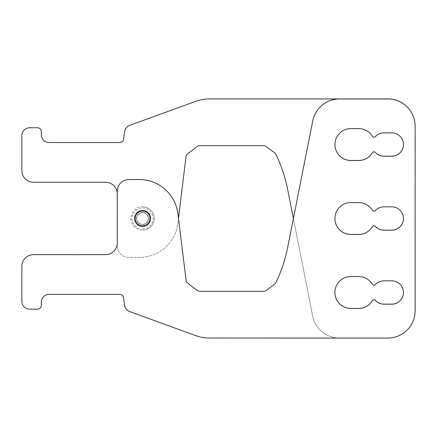 <?xml version="1.0" encoding="UTF-8"?>
<svg xmlns="http://www.w3.org/2000/svg" width="437" height="437" viewBox="0 0 437 437"><rect width="100%" height="100%" fill="white"/><g stroke="black" fill="none" stroke-linecap="round" stroke-linejoin="round"><path stroke-width="0.33" stroke-dasharray="2.19 1.64" d="M383.997 132.87L383.997 132.87A11.679 11.679 0 0 0 375.438 136.595A1.945 1.945 0 0 1 372.346 136.278A15.961 15.961 0 0 0 358.69 128.576L350.906 128.576A15.961 15.961 0 0 0 335.845 149.858A15.961 15.961 0 0 0 350.895 160.505L358.684 160.505A15.961 15.961 0 0 0 372.346 152.813A1.945 1.945 0 0 1 375.438 152.497A11.679 11.679 0 0 0 383.992 156.227L391.781 156.233A11.679 11.679 0 0 0 402.974 141.2A11.679 11.679 0 0 0 391.787 132.87L383.997 132.87M391.76 280.827L383.965 280.827A11.679 11.679 0 0 0 375.405 284.558A1.945 1.945 0 0 1 372.313 284.241A15.961 15.961 0 0 0 358.657 276.539L350.867 276.534A15.961 15.961 0 0 0 335.829 287.131A15.961 15.961 0 0 0 350.862 308.462L358.651 308.467A15.961 15.961 0 0 0 372.308 300.771A1.945 1.945 0 0 1 375.399 300.454A11.679 11.679 0 0 0 383.959 304.19L391.749 304.19A11.679 11.679 0 0 0 402.958 295.805C405.345 288.666 399.249 280.587 391.76 280.8M350.889 202.555A15.961 15.961 0 0 0 334.917 218.495A15.961 15.961 0 0 0 350.878 234.483L358.668 234.483A15.961 15.961 0 0 0 372.324 226.792A1.945 1.945 0 0 1 375.416 226.475A11.679 11.679 0 0 0 383.976 230.206L391.765 230.212A11.679 11.679 0 0 0 403.449 218.5A11.679 11.679 0 0 0 391.771 206.848L383.981 206.848A11.679 11.679 0 0 0 375.421 210.579A1.945 1.945 0 0 1 372.329 210.257A15.961 15.961 0 0 0 358.673 202.56L350.889 202.555M142.571 212.437A6.036 6.036 0 0 0 136.535 218.473A6.036 6.036 0 0 0 142.571 224.509A6.036 6.036 0 0 0 148.607 218.473A6.036 6.036 0 0 0 142.571 212.437A6.036 6.036 0 0 0 136.535 218.473A6.036 6.036 0 0 0 142.571 224.509A6.036 6.036 0 0 0 148.607 218.473A6.036 6.036 0 0 0 142.571 212.437M117.263 218.467L117.258 242.994A11.679 11.679 0 0 1 105.574 254.673L33.54 254.656A11.679 11.679 0 0 0 21.855 266.335L21.85 301.377A7.79 7.79 0 0 0 29.634 309.167L37.424 309.167A3.895 3.895 0 0 0 41.318 305.277L41.318 302.164A7.79 7.79 0 0 1 49.108 294.374L119.7 294.391A3.895 3.895 0 0 1 123.556 297.744L124.621 305.332A7.79 7.79 0 0 0 129.669 311.57L195.836 335.671A38.937 38.937 0 0 0 209.154 338.019L387.843 338.063A27.258 27.258 0 0 0 415.106 310.816L415.15 126.255A27.258 27.258 0 0 0 387.903 98.991L339.489 98.98A27.258 27.258 0 0 0 312.745 120.94L287.704 247.244A147.957 147.957 0 0 1 275.851 282.728A3.895 3.895 0 0 1 274.649 284.176L265.964 290.556A3.895 3.895 0 0 1 263.658 291.31L199.654 291.299A3.895 3.895 0 0 1 197.278 290.485L187.577 283.012A3.895 3.895 0 0 1 186.091 280.401L177.919 213.737A38.937 38.937 0 0 0 139.283 179.536L128.953 179.531A11.679 11.679 0 0 0 117.269 191.209L117.263 245.725A11.679 11.679 0 0 0 128.942 257.409L139.245 257.409A38.937 38.937 0 0 0 177.897 223.187L178.487 218.342M142.571 212.633A5.839 5.839 0 0 1 148.411 218.473A5.839 5.839 0 0 1 142.571 224.312A5.839 5.839 0 0 1 136.732 218.473A5.839 5.839 0 0 1 142.571 212.633A5.839 5.839 0 0 1 148.411 218.473A5.839 5.839 0 0 1 142.571 224.312A5.839 5.839 0 0 1 136.732 218.473A5.839 5.839 0 0 1 142.571 212.633M402.974 141.2A11.679 11.679 0 0 0 391.765 132.81L383.981 132.81A11.679 11.679 0 0 0 375.421 136.541A11.679 11.679 0 0 1 383.981 132.81L391.765 132.81A11.679 11.679 0 0 1 403.449 144.494A11.679 11.679 0 0 1 391.765 156.173L383.981 156.173A11.679 11.679 0 0 1 375.421 152.442A1.945 1.945 0 0 0 372.329 152.759A15.961 15.961 0 0 1 358.668 160.455L350.884 160.455A15.961 15.961 0 0 1 334.917 144.494A15.961 15.961 0 0 1 350.884 128.527L358.668 128.527A15.961 15.961 0 0 1 372.329 136.224A15.961 15.961 0 0 0 358.668 128.527L350.884 128.527A15.961 15.961 0 0 0 335.845 149.858M391.765 280.772L383.981 280.772A11.679 11.679 0 0 0 375.421 284.503A11.679 11.679 0 0 1 383.981 280.772L391.76 280.772A11.679 11.679 0 0 1 403.449 292.451A11.679 11.679 0 0 1 391.765 304.13L383.981 304.13A11.679 11.679 0 0 1 375.421 300.399A1.945 1.945 0 0 0 372.329 300.716A15.961 15.961 0 0 1 358.668 308.413L350.884 308.413A15.961 15.961 0 0 1 334.917 292.451A15.961 15.961 0 0 1 350.884 276.484L358.668 276.484A15.961 15.961 0 0 1 372.329 284.187A15.961 15.961 0 0 0 358.668 276.484L350.884 276.484A15.961 15.961 0 0 0 335.829 287.131M403.449 218.5A11.679 11.679 0 0 0 391.765 206.788L383.981 206.788A11.679 11.679 0 0 0 375.421 210.525A11.679 11.679 0 0 1 383.981 206.788L391.765 206.788A11.679 11.679 0 0 1 403.449 218.473A11.679 11.679 0 0 1 391.765 230.152L383.981 230.152A11.679 11.679 0 0 1 375.421 226.421A1.945 1.945 0 0 0 372.329 226.737A15.961 15.961 0 0 1 358.668 234.434L350.884 234.434A15.961 15.961 0 0 1 334.917 218.473A15.961 15.961 0 0 1 350.884 202.506L358.668 202.506A15.961 15.961 0 0 1 372.329 210.208A15.961 15.961 0 0 0 358.668 202.506L350.884 202.506A15.961 15.961 0 0 0 334.917 218.495M142.571 226.65A8.177 8.177 0 0 1 134.394 218.473A8.177 8.177 0 0 1 142.571 210.295A8.177 8.177 0 0 1 150.749 218.473A8.177 8.177 0 0 1 142.571 226.65A8.177 8.177 0 0 1 134.394 218.473A8.177 8.177 0 0 1 142.571 210.295A8.177 8.177 0 0 1 150.749 218.473A8.177 8.177 0 0 1 142.571 226.65M142.571 225.869A7.396 7.396 0 0 0 149.973 218.473A7.396 7.396 0 0 0 142.571 211.071A7.396 7.396 0 0 0 135.175 218.473A7.396 7.396 0 0 0 142.571 225.869M142.571 226.257A7.79 7.79 0 0 0 150.361 218.473A7.79 7.79 0 0 0 142.571 210.683A7.79 7.79 0 0 0 134.787 218.473A7.79 7.79 0 0 0 142.571 226.257A7.79 7.79 0 0 0 150.361 218.473A7.79 7.79 0 0 0 142.571 210.683A7.79 7.79 0 0 0 134.787 218.473A7.79 7.79 0 0 0 142.571 226.257M142.571 206.788A11.679 11.679 0 0 1 154.256 218.473A11.679 11.679 0 0 1 142.571 230.152A11.679 11.679 0 0 0 154.256 218.473A11.679 11.679 0 0 0 142.571 206.788A11.679 11.679 0 0 0 130.892 218.473A11.679 11.679 0 0 0 142.571 230.152A11.679 11.679 0 0 1 130.892 218.473A11.679 11.679 0 0 1 142.571 206.788M142.571 228.983A10.515 10.515 0 0 0 153.087 218.473A10.515 10.515 0 0 0 142.571 207.957A10.515 10.515 0 0 0 132.061 218.473A10.515 10.515 0 0 0 142.571 228.983M375.421 136.541A1.945 1.945 0 0 1 372.329 136.224A1.945 1.945 0 0 0 375.421 136.541M375.421 284.503A1.945 1.945 0 0 1 372.329 284.187A1.945 1.945 0 0 0 375.421 284.503M375.421 210.525A1.945 1.945 0 0 1 372.329 210.208A1.945 1.945 0 0 0 375.421 210.525M293.402 218.522L312.668 316.033A27.258 27.258 0 0 0 339.407 338.009L387.87 338.009A27.258 27.258 0 0 0 413.369 320.381M415.128 218.505L415.128 126.189A27.258 27.258 0 0 0 413.397 116.624M117.263 245.725L117.263 193.941A11.679 11.679 0 0 0 105.585 182.262L33.551 182.262A11.679 11.679 0 0 1 21.872 170.577L21.872 135.536A7.79 7.79 0 0 1 29.656 127.751L37.445 127.751A3.895 3.895 0 0 1 41.34 131.641L41.34 134.76A7.79 7.79 0 0 0 49.124 142.544L119.722 142.544A3.895 3.895 0 0 0 123.578 139.195L124.643 131.603A7.79 7.79 0 0 1 129.691 125.37L195.863 101.286A38.937 38.937 0 0 1 209.181 98.937L387.87 98.937A27.258 27.258 0 0 1 415.128 126.189L415.128 310.751A27.258 27.258 0 0 1 387.87 338.009L339.407 338.009A27.258 27.258 0 0 1 312.668 316.033L287.726 189.795A147.957 147.957 0 0 0 275.867 154.245A3.895 3.895 0 0 0 274.665 152.797L265.98 146.417A3.895 3.895 0 0 0 263.675 145.658L199.578 145.658A3.895 3.895 0 0 0 197.202 146.471L187.511 153.939A3.895 3.895 0 0 0 186.02 156.555L177.897 223.187A38.937 38.937 0 0 1 139.245 257.409L128.942 257.409A11.679 11.679 0 0 1 117.263 245.725"/><path stroke-width="0.66" d="M383.997 132.87L383.997 132.87A11.679 11.679 0 0 0 375.438 136.595A1.945 1.945 0 0 1 372.346 136.278A15.961 15.961 0 0 0 358.69 128.576L350.906 128.576A15.961 15.961 0 0 0 334.939 144.538A15.961 15.961 0 0 0 350.895 160.505L358.684 160.505A15.961 15.961 0 0 0 372.346 152.813A1.945 1.945 0 0 1 375.438 152.497A11.679 11.679 0 0 0 383.992 156.227L391.781 156.233A11.679 11.679 0 0 0 403.466 144.554A11.679 11.679 0 0 0 391.787 132.87L383.997 132.87M350.867 276.534L350.867 276.534A15.961 15.961 0 0 0 334.9 292.495A15.961 15.961 0 0 0 350.862 308.462L358.651 308.467A15.961 15.961 0 0 0 372.308 300.771A1.945 1.945 0 0 1 375.399 300.454A11.679 11.679 0 0 0 383.959 304.19L391.749 304.19A11.679 11.679 0 0 0 403.433 292.511A11.679 11.679 0 0 0 391.754 280.827L383.965 280.827A11.679 11.679 0 0 0 375.405 284.558A1.945 1.945 0 0 1 372.313 284.241A15.961 15.961 0 0 0 358.657 276.539L350.867 276.534M350.889 202.555A15.961 15.961 0 0 0 334.917 218.516A15.961 15.961 0 0 0 350.878 234.483L358.668 234.483A15.961 15.961 0 0 0 372.324 226.792A1.945 1.945 0 0 1 375.416 226.475A11.679 11.679 0 0 0 383.976 230.206L391.765 230.212A11.679 11.679 0 0 0 403.449 218.533A11.679 11.679 0 0 0 391.771 206.848L383.981 206.848A11.679 11.679 0 0 0 375.421 210.579A1.945 1.945 0 0 1 372.329 210.257A15.961 15.961 0 0 0 358.673 202.56L350.889 202.555M21.855 266.335A11.679 11.679 0 0 1 33.54 254.656L105.574 254.673A11.679 11.679 0 0 0 117.258 242.994L117.269 191.209A11.679 11.679 0 0 1 128.953 179.531L139.283 179.536A38.937 38.937 0 0 1 177.919 213.737L186.091 280.401A3.895 3.895 0 0 0 187.577 283.012L197.278 290.485A3.895 3.895 0 0 0 199.654 291.299L263.658 291.31A3.895 3.895 0 0 0 265.964 290.556L274.649 284.176A3.895 3.895 0 0 0 275.851 282.728A147.957 147.957 0 0 0 287.704 247.244L312.745 120.94A27.258 27.258 0 0 1 339.489 98.98L387.903 98.991A27.258 27.258 0 0 1 415.15 126.255L415.106 310.816A27.258 27.258 0 0 1 387.843 338.063L209.154 338.019A38.937 38.937 0 0 1 195.836 335.671L129.669 311.57A7.79 7.79 0 0 1 124.621 305.332L123.556 297.744A3.895 3.895 0 0 0 119.7 294.391L49.108 294.374A7.79 7.79 0 0 0 41.318 302.164L41.318 305.277A3.895 3.895 0 0 1 37.424 309.167L29.634 309.167A7.79 7.79 0 0 1 21.85 301.377L21.855 266.335M335.845 149.858A15.961 15.961 0 0 0 350.884 160.455L358.668 160.455A15.961 15.961 0 0 0 372.329 152.759A1.945 1.945 0 0 1 375.421 152.442A11.679 11.679 0 0 0 383.981 156.173L391.765 156.173A11.679 11.679 0 0 0 402.974 141.2M335.829 287.131A15.961 15.961 0 0 0 350.884 308.413L358.668 308.413A15.961 15.961 0 0 0 372.329 300.716A1.945 1.945 0 0 1 375.421 300.399A11.679 11.679 0 0 0 383.981 304.13L391.765 304.13A11.679 11.679 0 0 0 402.958 295.805M334.917 218.495A15.961 15.961 0 0 0 350.884 234.434L358.668 234.434A15.961 15.961 0 0 0 372.329 226.737A1.945 1.945 0 0 1 375.421 226.421A11.679 11.679 0 0 0 383.981 230.152L391.765 230.152A11.679 11.679 0 0 0 403.449 218.5M142.571 211.071A7.396 7.396 0 0 1 149.973 218.473A7.396 7.396 0 0 1 142.571 225.869A7.396 7.396 0 0 1 135.175 218.473A7.396 7.396 0 0 1 142.571 211.071M178.487 218.342L186.02 156.555A3.895 3.895 0 0 1 187.511 153.939L197.202 146.471A3.895 3.895 0 0 1 199.578 145.658L263.675 145.658A3.895 3.895 0 0 1 265.98 146.417L274.665 152.797A3.895 3.895 0 0 1 275.867 154.245A147.957 147.957 0 0 1 287.726 189.795L293.402 218.522M413.397 116.624A27.258 27.258 0 0 0 387.87 98.937L209.181 98.937A38.937 38.937 0 0 0 195.863 101.286L129.691 125.37A7.79 7.79 0 0 0 124.643 131.603L123.578 139.195A3.895 3.895 0 0 1 119.722 142.544L49.124 142.544A7.79 7.79 0 0 1 41.34 134.76L41.34 131.641A3.895 3.895 0 0 0 37.445 127.751L29.656 127.751A7.79 7.79 0 0 0 21.872 135.536L21.872 170.577A11.679 11.679 0 0 0 33.551 182.262L105.585 182.262A11.679 11.679 0 0 1 117.263 193.941L117.263 218.467M413.369 320.381A27.258 27.258 0 0 0 415.128 310.751L415.128 218.505"/></g></svg>
